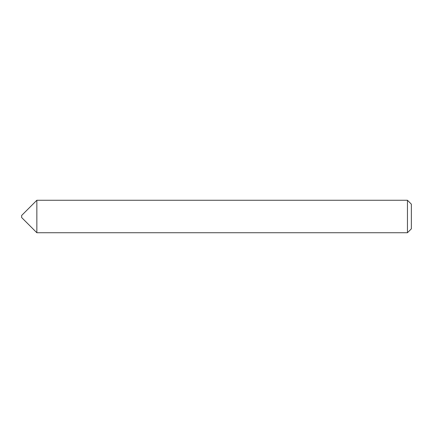 <?xml version="1.0" encoding="UTF-8"?>
<svg xmlns="http://www.w3.org/2000/svg" width="433" height="433" viewBox="0 0 433 433"><rect width="100%" height="100%" fill="white"/><g stroke="black" fill="none" stroke-linecap="round" stroke-linejoin="round"><path stroke-width="0.65" d="M21.65 217.539L21.65 215.461L36.848 200.263L36.848 232.738L21.65 217.539M407.453 200.263L411.35 204.16L411.35 228.841L407.453 232.738L407.453 200.263L36.848 200.263M407.453 232.738L36.848 232.738"/></g></svg>
